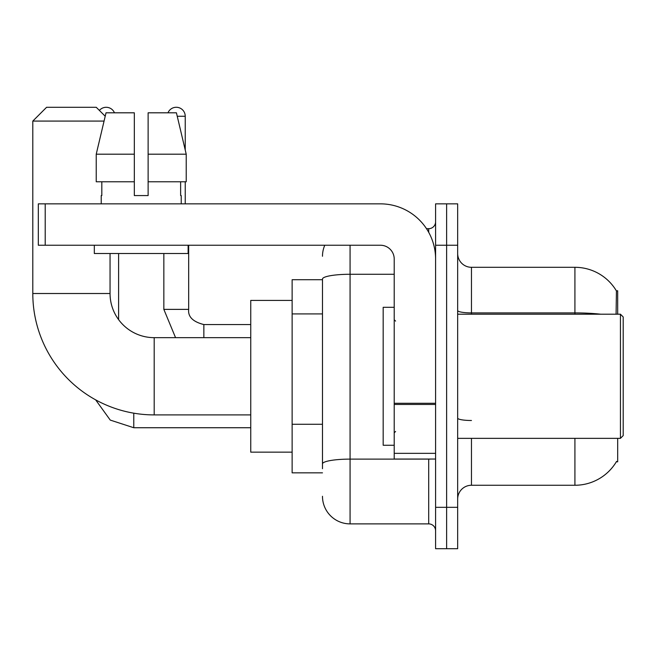 <?xml version="1.0" encoding="UTF-8"?>
<svg xmlns="http://www.w3.org/2000/svg" width="656" height="656" viewBox="0 0 656 656"><rect width="100%" height="100%" fill="white"/><g stroke="black" fill="none" stroke-linecap="round" stroke-linejoin="round"><path stroke-width="0.98" d="M617.681 314.208L617.681 290.756L616.427 290.928A48.282 48.282 0 0 0 574.918 267.304A48.282 48.282 0 0 1 616.328 290.756A48.282 48.282 0 0 0 574.918 267.304L471.459 267.304A13.792 13.792 0 0 1 457.667 253.511A13.792 13.792 0 0 0 471.459 267.304L471.459 314.208M617.681 438.356L617.681 461.808L616.328 461.808L616.566 461.398A48.282 48.282 0 0 1 574.918 485.26A48.282 48.282 0 0 0 616.328 461.808M322.481 279.718L292.133 279.718L292.133 472.845L322.481 472.845M457.667 499.052A13.792 13.792 0 0 1 471.459 485.26L574.918 485.26L574.918 438.356M446.629 507.326L446.629 548.711L457.667 548.711L457.667 507.326L446.629 507.326L446.629 548.711L435.592 548.711L435.592 507.326L446.629 507.326L446.629 245.237L446.629 507.326M435.592 507.326L435.592 203.852L446.629 203.852L446.629 245.237L446.629 203.852L457.667 203.852L457.667 507.326M616.091 314.208L616.427 290.928A48.282 48.282 0 0 0 574.918 267.304L574.918 312.904L471.459 312.904A13.792 2.394 0 0 1 457.667 310.509M322.481 468.704L322.481 279.071A27.585 4.789 180 0 1 350.074 274.274L394.215 274.274M350.074 245.237L350.074 523.882L428.696 523.882L428.696 459.044M426.498 228.682L428.696 228.682A6.896 6.896 0 0 0 435.592 221.785M435.592 530.778A6.896 6.896 0 0 0 428.696 523.882M322.481 256.266A27.585 27.585 0 0 1 324.786 245.237M350.074 523.882A27.585 27.585 0 0 1 322.481 496.289M148.125 195.57L134.324 195.57L148.125 195.57L134.324 195.57L148.125 195.57L148.125 112.807L176.423 112.807L186.222 154.193L186.222 181.778L148.125 181.778M167.985 112.807A8.963 8.963 0 0 1 185.23 116.26L185.23 149.986L186.222 154.193L148.125 154.193M250.748 414.904L154.193 414.904A121.393 121.393 0 0 1 32.8 293.511L32.8 121.081L46.592 107.289L96.252 107.289L105.214 116.243M154.193 414.904L154.193 337.66A44.141 44.141 0 0 1 110.052 293.511L110.052 253.511M104.058 121.081L32.8 121.081M292.133 300.415L250.748 300.415L250.748 452.148L292.133 452.148M99.384 110.421A8.963 8.963 0 0 1 114.464 112.807M118.605 319.628L118.605 253.511M163.844 253.511L163.844 309.378L188.674 309.378L188.674 245.237M185.23 181.778L185.23 203.852M435.592 459.044L394.215 459.044L394.215 403.268L435.592 403.268M435.592 259.03A55.178 55.178 0 0 0 380.423 203.852L45.215 203.852L45.215 245.237L380.423 245.237A13.792 13.792 0 0 1 394.215 259.03L394.215 403.268M45.215 245.237L38.319 245.237L38.319 203.852L45.215 203.852M134.324 154.193L134.324 181.778L134.324 154.193L96.227 154.193L106.026 112.807L134.324 112.807L134.324 195.57M101.221 195.57L101.819 195.57L101.221 195.57L101.221 203.852M181.228 195.57L180.63 195.57L181.228 195.57L181.228 203.852M180.63 181.778L180.63 195.57M101.819 195.57L101.819 181.778M94.325 245.237L94.325 253.511L188.124 253.511L188.124 245.237M134.324 181.778L96.227 181.778L96.227 154.193L106.026 112.807M186.222 154.193L176.423 112.807M620.445 314.208L623.2 316.963L623.2 435.592L620.445 438.356L620.445 314.208L457.667 314.208M394.215 307.311L383.178 307.311L383.178 445.252L394.215 445.252M322.481 313.921L292.133 313.921M322.481 424.268L292.133 424.268M471.459 438.356L471.459 485.26M600.789 314.208A48.282 8.38 180 0 0 574.918 312.904L574.918 314.208M457.667 245.237L435.592 245.237M471.459 420.496A13.792 2.394 -0 0 1 457.667 418.102M431.099 459.044A6.896 1.197 0 0 1 428.696 459.118L350.074 459.118A27.585 4.789 180 0 0 322.481 463.915M428.696 232.314L428.696 228.682M32.8 293.511L110.052 293.511M250.748 427.737L133.775 427.737L110.249 420.086L95.653 399.857L110.249 420.086L133.775 427.737L110.249 420.086L95.653 399.857L110.249 420.086L133.775 427.737L110.249 420.086L95.653 399.857L110.249 420.086L133.775 427.737L110.249 420.086L95.653 399.857L110.249 420.086L133.775 427.737L110.249 420.086L95.653 399.857L110.249 420.086L133.775 427.737L110.249 420.086L95.653 399.857L110.249 420.086L133.775 427.737L133.775 413.173M203.852 337.66L203.852 324.572C192.897 321.793 187.846 316.733 188.674 309.378C187.846 316.733 192.897 321.793 203.852 324.548C192.897 321.793 187.846 316.733 188.674 309.378C187.846 316.733 192.897 321.793 203.852 324.548C192.897 321.793 187.846 316.733 188.674 309.378C187.846 316.733 192.897 321.793 203.852 324.548C192.897 321.793 187.846 316.733 188.674 309.378C187.846 316.733 192.897 321.793 203.852 324.548C192.897 321.793 187.846 316.733 188.674 309.378C187.846 316.733 192.897 321.793 203.852 324.548C192.897 321.793 187.846 316.733 188.674 309.378C187.846 316.733 192.897 321.793 203.852 324.548L250.748 324.548M177.243 116.26L185.23 116.26M435.592 404.465L394.215 404.465M394.215 453.345L435.592 453.345M250.748 337.66L154.193 337.66M95.653 399.857L110.249 420.086L133.775 427.737M163.844 309.378L175.554 337.66L163.844 309.378M457.667 438.356L620.445 438.356M395.593 321.104L394.215 319.726M395.593 431.459L394.215 432.837"/></g></svg>
